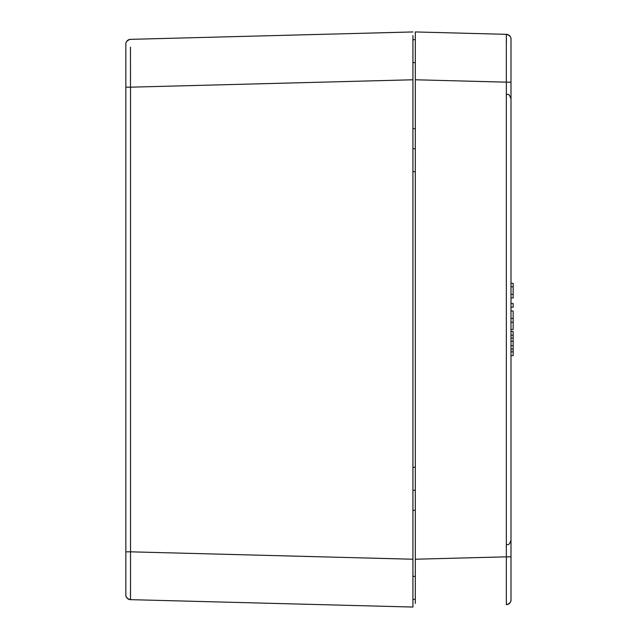 <?xml version="1.0" encoding="UTF-8"?>
<svg xmlns="http://www.w3.org/2000/svg" width="639" height="639" viewBox="0 0 639 639"><rect width="100%" height="100%" fill="white"/><g stroke="black" fill="none" stroke-linecap="round" stroke-linejoin="round"><path stroke-width="0.96" d="M412.922 599.398L415.31 599.27L412.922 599.398L412.922 603.432M130.46 47.102L130.508 87.176L125.843 87.176L125.843 44.131L125.843 594.869A4.785 4.785 0 0 0 130.508 599.654A4.785 4.785 0 0 1 125.843 594.869L125.843 551.824L130.508 551.824L130.508 599.654L412.922 607.05L412.922 35.568M412.922 40.169L412.922 41.367M412.922 577.472L412.922 568.486M412.922 73.637L412.922 71.903M412.922 463.746L412.922 468.355M412.922 148.256L412.922 149.031M412.922 162.61L412.922 166.204M415.31 35.568L415.31 39.73L412.922 39.602L415.31 39.73L412.922 39.602L412.922 57.478M412.922 594.422L412.922 590.66M412.922 506.839L412.922 581.346M412.922 585.34L412.922 598.831M125.843 501.423L125.843 515.665M125.843 109.093L125.843 123.335M130.468 595.971L130.46 591.594M131.546 39.314L130.508 39.346A4.785 4.785 0 0 0 125.843 44.131A4.785 4.785 0 0 1 130.508 39.346L412.922 31.95L130.508 39.346C124.924 40.744 125.827 45.169 125.851 43.907L125.843 44.131A4.785 4.785 0 0 1 130.508 39.346C124.924 40.744 125.827 45.169 125.851 43.907L125.843 44.131M415.31 490.185L412.922 490.305L415.31 490.185M415.31 148.815L412.922 148.695L415.31 148.815M415.31 580.26L415.31 603.368M511 556.841L511 599.885A4.785 4.785 0 0 1 506.344 604.67L506.344 556.841L511 556.841L511 39.115A4.785 4.785 0 0 0 506.344 34.33A4.785 4.785 0 0 1 511 39.115L511 82.159L506.344 82.159L506.344 34.33L415.31 31.95L415.31 603.432M415.31 39.73L415.31 39.203M415.31 35.632L415.31 58.74M415.31 568.566L415.31 577.552M415.31 565.355L415.31 567.097M415.31 61.528L415.31 70.514M511 599.885L511 600.069C511.016 598.791 511.951 603.248 506.344 604.67L506.344 604.67C511.951 603.248 511.016 598.791 511 600.069L511 599.885A4.785 4.785 0 0 1 506.344 604.67A4.785 4.785 0 0 0 511 599.885L511 540.115C508.86 546.497 507.805 543.949 506.384 544.891C507.805 543.949 508.86 546.497 511 540.115M506.384 38.02L506.392 42.39M511 286.815L513.157 286.815L513.157 297.974L511 297.974M513.157 286.815L513.157 283.357L511 283.357M513.157 294.355L511 294.355M511 303.493L513.157 303.493L513.157 307.215L511 307.215M511 322.328L513.157 322.328L513.157 329.5L511 329.5M513.157 322.328L513.157 311.017L511 311.017M513.157 318.39L511 318.39M511 335.211L513.157 335.211L513.157 331.465L511 331.465M513.157 335.211L513.157 338.039L511 338.039M513.157 338.039L513.157 341.266L511 341.266M513.157 341.266L513.157 345.691L511 345.691M513.157 345.691L513.157 349.062L511 349.062M513.157 349.062L513.157 351.833L511 351.833M513.157 351.833L513.157 355.643L511 355.643M125.843 594.869A4.785 4.785 0 0 0 130.508 599.654A4.785 4.785 0 0 1 125.843 594.869L125.851 595.093C125.827 593.831 124.924 598.256 130.508 599.654C124.924 598.256 125.827 593.831 125.851 595.093L125.851 595.093M412.922 559.229L130.508 551.824L130.508 87.176L412.922 79.779M415.31 510.241L412.922 510.361M412.922 467.373L415.31 467.245M415.31 171.747L412.922 171.611M412.922 128.623L415.31 128.751M415.31 62.654L412.922 62.526M412.922 576.458L415.31 576.33M511 39.115A4.785 4.785 0 0 0 506.344 34.33A4.785 4.785 0 0 1 511 39.115L511 38.931C511.016 40.209 511.951 35.752 506.344 34.33C511.951 35.752 511.016 40.209 511 38.931L511 39.115M415.31 79.771L506.344 82.159L506.344 556.841L415.31 559.221M506.384 94.109C507.749 95.043 508.804 92.455 511 98.885"/></g></svg>
